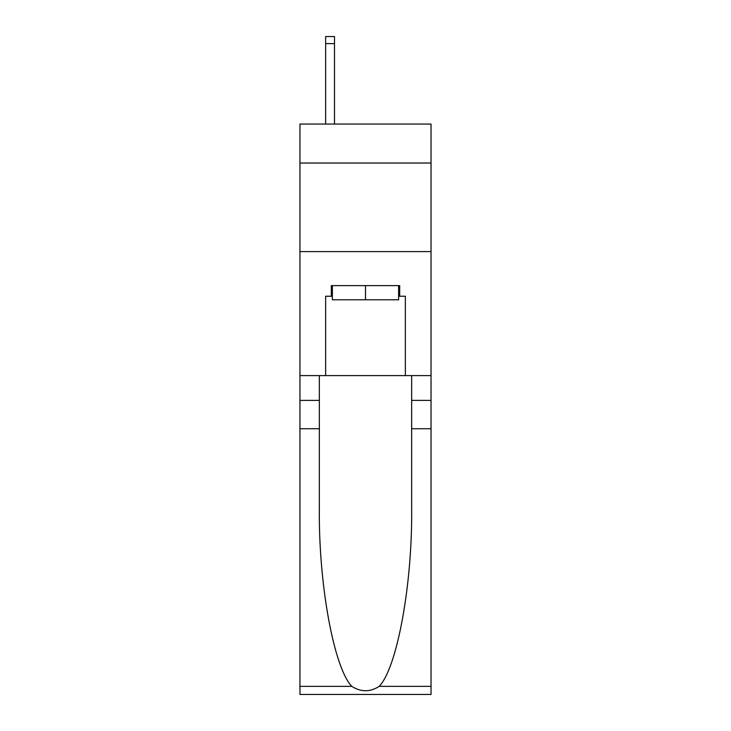 <?xml version="1.0" encoding="UTF-8"?>
<svg xmlns="http://www.w3.org/2000/svg" width="731" height="731" viewBox="0 0 731 731"><rect width="100%" height="100%" fill="white"/><g stroke="black" fill="none" stroke-linecap="round" stroke-linejoin="round"><path stroke-width="1.1" d="M431.043 163.031L431.043 124.06L299.957 124.06L299.957 163.031L431.043 163.031L431.043 375.597L405.358 375.597L405.358 296.238L399.693 296.238L399.693 285.611L331.307 285.611L331.307 296.238L332.377 296.238M299.957 428.741L319.356 428.741L319.356 507.734C318.414 583.237 333.729 667.586 351.794 686.363C360.922 692.193 370.06 692.193 379.206 686.363L431.043 686.363L431.043 694.45L299.957 694.45L299.957 163.031M398.623 285.611L398.623 299.783L332.377 299.783L332.377 285.611M365.5 285.611L365.5 299.783M379.206 686.363C397.271 667.586 412.586 583.237 411.644 507.734L411.644 375.597M411.644 428.741L431.043 428.741L431.043 375.597M319.356 375.597L319.356 428.741M431.043 686.363L431.043 428.741M299.957 375.597L325.642 375.597L325.642 296.238L331.307 296.238M299.957 251.601L431.043 251.601M325.642 375.597L405.358 375.597M398.623 296.238L399.693 296.238M334.496 124.06L334.496 43.632L325.642 43.632L325.642 36.55L334.496 36.55L334.496 43.632M325.642 124.06L325.642 43.632M411.644 400.396L431.043 400.396M319.356 400.396L299.957 400.396M299.957 686.363L351.794 686.363M334.496 36.55L325.642 36.55"/></g></svg>
